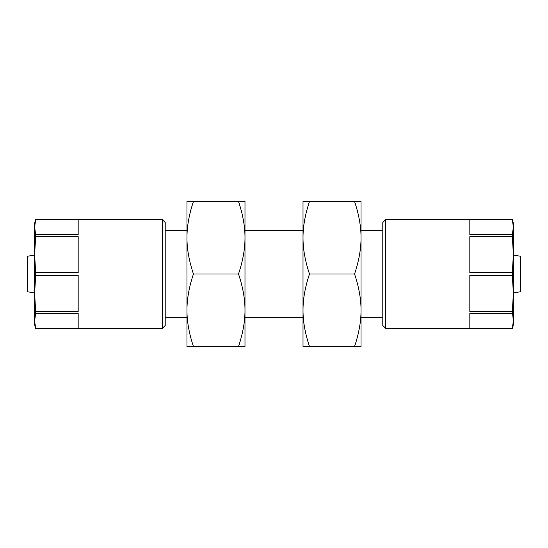 <?xml version="1.0" encoding="UTF-8"?>
<svg xmlns="http://www.w3.org/2000/svg" width="548" height="548" viewBox="0 0 548 548"><rect width="100%" height="100%" fill="white"/><g stroke="black" fill="none" stroke-linecap="round" stroke-linejoin="round"><path stroke-width="0.82" d="M382.792 317.518L361.036 317.518M303.01 317.518L244.99 317.518M186.964 317.518L165.208 317.518M513.346 255.012L520.6 256.286L520.6 291.714L513.346 292.988M34.654 292.988L27.4 291.714L27.4 256.286L34.654 255.012M512.373 275.384L512.373 272.616L469.828 272.616L469.828 236.531L512.373 236.531L512.373 234.565L469.828 234.565L469.828 219.618L512.373 219.618L513.346 223.228L513.346 320.909L512.373 311.47L469.828 311.47L469.828 275.384L512.373 275.384L513.346 293.427L512.373 311.47M385.696 328.396L382.792 325.498L382.792 222.502L385.696 219.604L385.696 328.396L512.373 328.396L513.346 324.772L513.346 320.909L512.373 328.382L469.828 328.382L469.828 313.435L512.373 313.435M385.696 219.604L512.373 219.604L513.346 227.091L512.373 234.565M512.373 272.616L513.346 254.573L512.373 236.531M35.627 311.47L34.654 293.427L34.654 324.772L35.627 328.396L78.172 328.382L78.172 313.435L35.627 313.435L34.654 320.909L35.627 328.382L162.304 328.396L162.304 219.604L35.627 219.604L78.172 219.618L78.172 234.565L35.627 234.565L35.627 236.531L78.172 236.531L78.172 272.616L35.627 272.616L35.627 275.384L78.172 275.384L78.172 311.47L35.627 311.47L35.627 313.435M35.627 275.384L34.654 293.427L34.654 223.228L35.627 219.604L34.654 227.091L35.627 234.565M162.304 219.604L165.208 222.502L165.208 325.498L162.304 328.396M35.627 272.616L34.654 254.573L35.627 236.531M309.49 346.528L303.01 346.528L303.01 201.472L361.036 201.472L361.036 237.736C361.07 248.943 358.906 261.033 354.556 274L309.49 274C305.14 286.967 302.982 299.057 303.01 310.264C302.982 321.471 305.14 333.561 309.49 346.528L354.556 346.528C358.906 333.561 361.07 321.471 361.036 310.264L361.036 346.528L354.556 346.528M354.556 201.472C358.906 214.439 361.07 226.53 361.036 237.736L361.036 310.264C361.07 299.057 358.906 286.967 354.556 274M309.49 201.472C305.14 214.439 302.982 226.53 303.01 237.736C302.982 248.943 305.14 261.033 309.49 274M238.51 274C242.86 261.033 245.018 248.943 244.99 237.736C245.018 226.53 242.86 214.439 238.51 201.472L244.99 201.472L244.99 346.528L238.51 346.528C242.86 333.561 245.018 321.471 244.99 310.264C245.018 299.057 242.86 286.967 238.51 274L193.444 274C189.094 286.967 186.93 299.057 186.964 310.264L186.964 201.472L193.444 201.472C189.094 214.439 186.93 226.53 186.964 237.736C186.93 248.943 189.094 261.033 193.444 274M193.444 346.528C189.094 333.561 186.93 321.471 186.964 310.264L186.964 346.528L238.51 346.528M238.51 201.472L193.444 201.472M382.792 230.482L361.036 230.482M303.01 230.482L244.99 230.482M186.964 230.482L165.208 230.482"/></g></svg>
